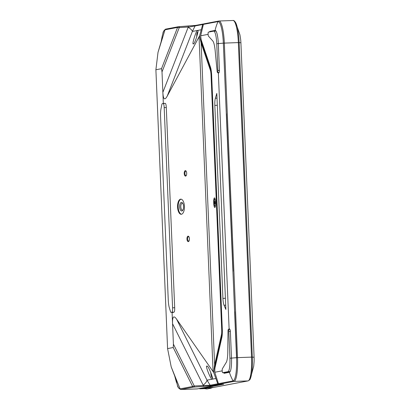 <?xml version="1.0" encoding="UTF-8"?>
<svg xmlns="http://www.w3.org/2000/svg" width="410" height="410" viewBox="0 0 410 410"><rect width="100%" height="100%" fill="white"/><g stroke="black" fill="none" stroke-linecap="round" stroke-linejoin="round"><path stroke-width="0.61" d="M236.688 357.997L234.751 311.728M233.054 271.256L226.453 113.816M208.398 32.144A2.024 0.4 -92.1 0 0 208.075 33.979A2.024 0.4 -92.1 0 0 208.459 36.141L212.764 40.933A14.181 2.798 87.9 0 1 215.147 50.579L217.11 71.135A2.024 0.4 -92.1 0 0 217.546 72.565A2.024 0.4 -92.1 0 0 217.869 70.464L216.746 43.67A13.023 2.568 -92.1 0 0 213.728 31.139A13.023 2.568 -92.1 0 0 213.651 31.15L208.398 32.144M216.024 31.093A13.023 2.568 -92.1 0 0 215.829 31.068L213.728 31.139M222.399 368.728A2.024 0.4 -92.1 0 0 222.199 370.968A2.024 0.4 -92.1 0 0 222.656 372.685A2.024 0.4 -92.1 0 0 222.671 372.685L227.924 371.691A13.023 2.568 -92.1 0 0 229.928 358.196L228.806 331.408A2.024 0.4 -92.1 0 0 228.334 329.461A2.024 0.4 -92.1 0 0 228.006 331.034L227.781 352A14.181 2.798 87.9 0 1 226.238 362.389L222.399 368.728M222.671 372.685L224.767 372.608A2.024 0.4 -92.1 0 0 224.767 372.608A2.024 0.4 -92.1 0 0 224.757 372.608L230.025 371.614A13.023 2.568 -92.1 0 0 230.138 371.578M164.461 103.417L164.349 103.31A5.402 1.066 -92.1 0 0 164.164 103.428L164.149 103.32M172.748 312.338A5.402 1.066 -92.1 0 0 173.035 312.589M165.794 29.11A1.015 0.994 79.3 0 0 165.035 29.792A22.299 4.397 -92.1 0 0 162.873 33.574C163.042 31.703 164.015 30.217 165.794 29.11L178.329 26.732A1.015 0.994 79.3 0 1 178.478 26.717L179.836 26.594A1.015 0.63 86.3 0 0 179.811 26.594A1.015 0.63 86.3 0 0 179.247 27.608L177.571 27.414L165.035 29.792L158.014 52.347L155.892 69.746L167.582 348.597L173.21 347.531L173.415 344.154L172.082 312.364L172.964 312.594L173.215 312.312M215.68 378.527L206.999 380.172A13.509 4.5 -26.5 0 1 203.196 385.19L172.559 323.731C172.318 316.617 173.655 315.075 176.556 319.103L206.999 380.172L210.161 385.236L217.777 383.791L213.702 372.485L176.556 319.103M195.965 25.364L188.861 26.004A1.015 0.63 86.3 0 0 188.841 26.004A1.015 0.63 86.3 0 0 188.272 27.019L179.247 27.608L162.006 71.929L163.329 103.458M162.006 71.929L161.519 68.68L177.571 27.414A1.015 0.994 79.3 0 1 178.329 26.732L195.816 25.379A1.015 0.994 79.3 0 0 195.104 25.948L188.19 27.224A13.509 3.808 -158.7 0 1 192.382 31.437L167.213 96.145L199.593 35.824L201.069 42.865L210.279 69.941L210.94 69.92A6.432 1.271 87.9 0 1 211.457 72.319M155.892 69.746L161.519 68.68M161.135 41.764L162.196 36.177L161.448 40.703L158.014 52.347M171.201 366.873L175.598 378.297L177.392 385.241A22.299 4.397 -92.1 0 0 180.082 388.854L171.201 366.873L167.582 348.597M176.556 382.771L174.752 376.19M203.97 386.394L193.582 387.107A1.015 0.994 -100.7 0 1 192.618 386.476L194.263 385.979L210.161 385.236A1.015 0.994 -100.7 0 0 211.068 385.759L203.97 386.394A1.015 0.63 -93.7 0 1 203.293 385.39L203.196 385.19M212.113 378.948C214.486 380.972 207.762 364.059 207.024 366.258L206.983 366.263C204.616 364.234 211.324 381.136 212.072 378.948L212.113 378.948M188.943 236.78A2.229 1.015 -91.5 0 0 188.59 236.652A2.229 1.015 -91.5 0 0 187.636 238.979A2.229 1.015 -91.5 0 0 188.708 241.111A2.229 1.015 -91.5 0 0 189.056 240.962M186.955 239.015A2.737 1.245 -91.5 0 0 188.897 241.223A2.737 1.245 -91.5 0 0 188.774 236.524A2.737 1.245 -91.5 0 0 187.503 236.555A2.737 1.245 -91.5 0 0 186.955 239.015M186.201 171.267A2.229 1.015 -91.5 0 0 185.843 171.139A2.229 1.015 -91.5 0 0 184.895 173.466A2.229 1.015 -91.5 0 0 185.966 175.593A2.229 1.015 -91.5 0 0 186.314 175.444M184.213 173.502A2.737 1.245 -91.5 0 0 186.15 175.711A2.737 1.245 -91.5 0 0 186.027 171.011A2.737 1.245 -91.5 0 0 184.756 171.042A2.737 1.245 -91.5 0 0 184.213 173.502M182.798 203.411A3.449 1.568 -91.5 0 0 182.276 203.232A3.449 1.568 -91.5 0 0 180.8 206.835A3.449 1.568 -91.5 0 0 182.46 210.125A3.449 1.568 -91.5 0 0 182.973 209.915M179.647 206.896A4.305 1.958 -91.5 0 0 182.701 210.371A4.305 1.958 -91.5 0 0 182.506 202.976A4.305 1.958 -91.5 0 0 180.508 203.022A4.305 1.958 -91.5 0 0 179.647 206.896M181.102 199.173A7.564 3.444 -91.5 0 0 178.171 207.04A7.564 3.444 -91.5 0 0 181.502 214.24M177.566 207.06A7.564 3.444 -91.5 0 0 181.205 214.276A7.564 3.444 -91.5 0 0 184.444 206.625A7.564 3.444 -91.5 0 0 180.8 199.152A7.564 3.444 -91.5 0 0 177.566 207.06M167.213 96.145C164.671 100.722 163.221 99.456 162.862 92.352L188.19 27.224M163.339 103.725L164.456 103.289M197.517 30.694C196.805 28.608 191.306 45.961 193.433 43.711C194.017 46.135 199.701 28.51 197.553 30.688L197.517 30.694M195.816 25.379L203.539 23.929L202.714 24.503L199.593 35.824M213.702 372.485L214.573 365.125L221.39 335.011A6.432 1.271 -92.1 0 0 221.702 329.65L222.317 329.625M201.038 38.971L201.141 39.862A6.432 1.271 -92.1 0 0 201.73 42.84L210.94 69.92M211.647 75.081L211.037 75.102A6.432 1.271 -92.1 0 0 210.279 69.941M211.037 75.102L221.702 329.65M213.697 202.883A4.828 0.953 -92.1 0 0 214.814 207.527A4.828 0.953 -92.1 0 0 215.593 202.668A4.828 0.953 -92.1 0 0 214.466 197.881A4.828 0.953 -92.1 0 0 213.697 202.883M222.338 332.782A6.432 1.271 87.9 0 1 222.051 334.99L221.39 335.011M214.896 368.564L214.907 368.257A6.432 1.271 87.9 0 1 215.24 365.105L222.051 334.99M197.287 388.9L181.046 389.485A22.965 4.525 87.9 0 1 180.907 389.5L197.154 388.916A22.965 4.525 -92.1 0 0 197.287 388.9L220.893 384.426L218.643 384.319L211.068 385.759M218.443 383.709L218.643 384.319L217.777 383.791M194.94 386.989A1.015 0.63 -93.7 0 1 194.263 385.979L173.415 344.154M202.714 24.503L195.104 25.948L192.382 31.437L201.064 29.792M203.478 24.175L203.749 23.929M215.219 30.417L215.055 30.422A13.699 2.701 87.9 0 1 215.137 30.412A13.699 2.701 87.9 0 1 218.315 43.598L219.437 70.387C219.406 72.047 219.048 72.99 218.361 73.206A2.701 0.533 -92.1 0 0 218.361 73.206L229.108 328.753M217.971 72.549A2.701 0.533 -92.1 0 0 218.345 73.211M209.392 31.954L209.802 31.421L215.055 30.422A47.278 46.33 -100.7 0 1 218.023 21.602L203.365 24.38L200.669 35.767L208.09 34.363M215.388 30.463L209.802 31.421M210.468 31.396A2.701 0.533 -92.1 0 0 210.222 31.801M228.759 329.445A2.701 0.533 -92.1 0 1 229.072 328.758C229.774 328.83 230.205 329.686 230.374 331.331L231.496 358.12A13.699 2.701 87.9 0 1 229.385 372.311L224.132 373.31L223.547 372.654M224.403 372.623A2.701 0.533 -92.1 0 0 224.649 373.208M200.669 35.767L201.008 38.714A3.326 0.656 87.9 0 0 201.31 40.257L210.52 67.332A9.538 1.881 87.9 0 1 211.642 74.984L222.312 329.532A9.538 1.881 87.9 0 1 221.841 337.491L215.03 367.606A3.326 0.656 -92.1 0 0 214.86 369.236L214.773 372.26L222.194 370.855M254.108 361.548A10.809 2.132 -92.1 0 0 254.092 357.397A47.278 1.394 177.6 0 0 252.314 357.11A22.412 4.418 87.9 0 1 250.397 378.476L253.718 366.135L254.108 361.548M204.042 23.821L218.735 21.038A1.015 0.994 79.3 0 1 218.884 21.018A22.965 4.525 87.9 0 1 219.017 21.002L233.034 20.5A22.965 4.525 -92.1 0 1 238.353 42.594L224.342 43.101L237.523 357.628L251.54 357.12L238.353 42.594L239.132 42.584A22.412 4.418 87.9 0 0 235.735 22.76L239.932 34.829L240.649 39.38A10.809 2.132 87.9 0 1 240.911 42.871L254.092 357.397M199.301 388.521A22.965 4.525 -92.1 0 0 200.065 388.813A22.965 4.525 -92.1 0 0 200.198 388.798L223.44 384.262M214.773 372.26L218.422 383.668L219.288 384.196L223.66 384.319M217.305 105.283L214.825 105.401C214.717 102.341 214.901 99.953 215.373 98.231L216.808 93.424L225.864 309.442L224.05 305.255C223.445 303.738 223.06 301.452 222.912 298.408L225.397 298.29M214.825 105.401L222.912 298.408M209.515 387.64L213.912 387.368L247.999 380.91L233.987 381.413A1.015 0.994 -100.7 0 1 233.08 380.89A22.412 4.418 -92.1 0 0 236.534 357.679L223.347 43.152A22.412 4.418 -92.1 0 0 218.023 21.602A1.015 0.994 79.3 0 1 218.735 21.038L219.017 21.002A22.965 4.525 87.9 0 1 224.342 43.101L223.347 43.152A47.278 1.394 -2.4 0 0 218.315 43.598M240.911 42.871A47.278 1.394 -2.4 0 0 239.132 42.584L252.314 357.11L251.54 357.12A22.965 4.525 -92.1 0 1 247.999 380.91A1.015 0.994 79.3 0 0 248.147 380.89L214.061 387.353A1.015 0.994 -100.7 0 1 213.912 387.368M203.365 24.38L204.185 23.806M197.804 32.508A4.817 0.948 -92.1 0 0 197.333 32.41A4.817 0.948 -92.1 0 0 196.738 37.002M197.333 32.41L197.815 31.872A5.35 1.056 87.9 0 1 197.871 31.821M169.366 307.9L170.514 311.6A4.29 0.846 -92.1 0 0 170.709 312.092A4.29 0.846 -92.1 0 1 170.826 312.276A4.29 0.846 -92.1 0 0 171.042 312.399A4.29 0.846 -92.1 0 0 171.062 312.399L171.923 312.236A4.29 0.846 -92.1 0 0 172.584 307.792L164.19 107.589A4.29 0.846 -92.1 0 0 163.195 103.463A4.29 0.846 -92.1 0 0 163.17 103.469L162.314 103.627A4.29 0.846 -92.1 0 0 162.088 103.838A4.29 0.846 -92.1 0 1 161.986 104.068A4.29 0.846 -92.1 0 0 161.837 104.622L161.017 108.696A10.132 1.999 -92.1 0 0 160.582 116.845L168.259 300.043A10.132 1.999 -92.1 0 0 169.366 307.9M173.117 312.328A4.29 0.846 -92.1 0 0 173.138 312.328A4.29 0.846 -92.1 0 0 173.163 312.323L174.024 312.159A4.29 0.846 -92.1 0 0 174.686 307.72L166.291 107.517A4.29 0.846 -92.1 0 0 165.297 103.387A4.29 0.846 -92.1 0 0 165.271 103.392L163.221 103.463M210.791 372.326A4.817 0.948 -92.1 0 0 211.729 377.246A4.817 0.948 -92.1 0 0 212.262 376.98M212.39 377.841A5.35 1.056 87.9 0 1 212.252 377.753L211.729 377.246M211.739 387.773L214.056 387.353L211.329 387.845L212.195 387.337M204.17 388.613L207.029 388.972L211.083 388.219L210.766 388.224L210.894 387.839L211.478 387.593L211.703 387.824L211.083 388.219M211.703 387.824L210.766 388.224L208.198 387.85L210.894 387.839M208.198 387.85L204.124 388.608M215.347 206.553A3.88 0.764 87.9 0 1 215.229 206.481L214.855 206.117A3.49 0.687 -92.1 0 0 215.363 205.543A3.49 0.687 -92.1 0 0 215.45 201.295A3.49 0.687 -92.1 0 0 214.609 199.286A3.49 0.687 -92.1 0 0 214.179 202.719A3.49 0.687 -92.1 0 0 214.855 206.117M214.609 199.286L214.958 198.891A3.88 0.764 87.9 0 1 215.071 198.814M215.045 201.981L214.804 201.464L214.63 202.176L214.932 203.929L215.045 201.981L214.804 201.464L214.63 202.176L214.978 203.883M215.071 202.161L214.63 202.176M215.096 203.396L214.691 203.411M217.869 70.464L219.437 70.407M216.746 43.67L218.315 43.614M227.924 371.691L230.025 371.614M228.806 331.408L230.374 331.352M229.928 358.196L231.496 358.14M193.582 387.107L181.046 389.485A1.015 0.994 -100.7 0 1 180.082 388.854L192.618 386.476L173.21 347.531M213.077 371.644L199.045 36.787M201.131 43.045L214.62 364.926M201.73 42.84L201.069 42.865M201.141 39.862L200.311 39.893M215.24 365.105L214.573 365.125M214.907 368.257L214.076 368.288M179.836 26.594L188.815 26.004M219.288 384.196L233.987 381.413A22.965 4.525 87.9 0 0 237.523 357.628L236.534 357.679A47.278 1.394 177.6 0 0 231.496 358.12M218.422 383.668L233.08 380.89A47.278 46.33 -100.7 0 1 229.385 372.311M200.198 388.798L204.385 388.644M215.373 98.231L217.008 98.154M225.684 305.178L224.05 305.255M166.291 107.517L164.19 107.589M174.686 307.72L172.584 307.792M174.024 312.159L171.923 312.236M173.163 312.323L171.062 312.399M211.709 387.814L213.902 387.368M204.144 388.608L206.707 388.977L210.766 388.224M217.546 72.565L219.073 72.508M222.656 372.685L224.757 372.608M228.334 329.461L229.897 329.404M162.196 36.177L162.873 33.574M177.392 385.241C177.622 387.142 178.796 388.562 180.907 389.5M200.065 388.813L204.441 388.654M248.147 380.89C249.567 380.096 250.32 379.291 250.397 378.476M235.735 22.76C234.633 20.982 233.731 20.228 233.034 20.5M165.297 103.387L163.195 103.463M173.138 312.328L171.042 312.399M206.707 388.977L207.029 388.972"/></g></svg>
